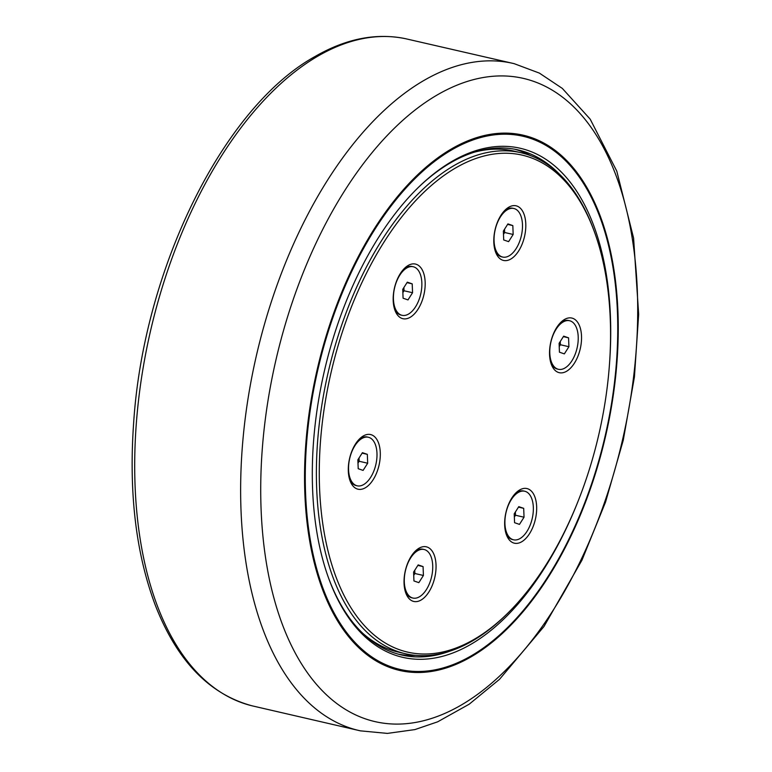 <?xml version="1.0" encoding="UTF-8"?>
<svg xmlns="http://www.w3.org/2000/svg" width="772" height="772" viewBox="0 0 772 772"><rect width="100%" height="100%" fill="white"/><g stroke="black" fill="none" stroke-linecap="round" stroke-linejoin="round"><path stroke-width="1.16" d="M519.469 524.391L514.567 522.692L514.22 513.824L518.784 506.644L523.696 508.343L524.034 517.211L519.469 524.391M514.345 517.076L515.513 515.252L515.387 512M524.034 517.211L515.513 515.252M523.696 508.343L518.475 507.136M533.336 507.291A24.916 13.433 -77 0 1 513.534 539.802A24.916 13.433 -77 0 1 504.927 523.744A24.916 13.433 -77 0 1 524.728 491.233A24.916 13.433 -77 0 1 533.336 507.291M513.534 539.802L512.511 539.57A24.916 13.433 -77 0 1 505.94 533.269M515.04 493.781A24.916 13.433 -77 0 1 517.221 492.237A24.916 13.433 -77 0 1 523.706 491.002L524.728 491.233M564.351 353.885L559.439 352.196L559.102 343.328L563.666 336.148L568.568 337.837L568.916 346.715L564.351 353.885M559.227 346.58L560.395 344.746L560.269 341.494M568.916 346.715L560.395 344.746M568.568 337.837L563.357 336.64M578.209 336.795A24.916 13.433 -77 0 1 558.407 369.296A24.916 13.433 -77 0 1 549.799 353.238A24.916 13.433 -77 0 1 569.601 320.737A24.916 13.433 -77 0 1 578.209 336.795M558.407 369.296L557.394 369.064A24.916 13.433 -77 0 1 550.822 362.772M559.922 323.285A24.916 13.433 -77 0 1 562.103 321.731A24.916 13.433 -77 0 1 568.578 320.496L569.601 320.737M418.849 582.648L413.946 580.949L413.599 572.081L418.173 564.901L423.075 566.6L423.413 575.468L418.849 582.648M413.724 575.333L414.892 573.509L414.767 570.257M423.413 575.468L414.892 573.509M423.075 566.6L417.855 565.393M432.716 565.548A24.916 13.433 -77 0 1 412.914 598.059A24.916 13.433 -77 0 1 404.306 582.001A24.916 13.433 -77 0 1 424.108 549.49A24.916 13.433 -77 0 1 432.716 565.548M412.914 598.059L411.891 597.827A24.916 13.433 -77 0 1 405.319 591.535M414.419 552.038A24.916 13.433 -77 0 1 416.6 550.494A24.916 13.433 -77 0 1 423.085 549.259L424.108 549.49M419.051 548.207A28.033 15.112 -77 0 1 436.026 564.872A28.033 15.112 -77 0 1 421.039 600.056A28.033 15.112 -77 0 1 405.782 592.954A28.033 15.112 -77 0 1 415.461 550.967A28.033 15.112 -77 0 1 419.051 548.207M403.563 269.293A24.916 13.433 -77 0 1 405.744 267.749A24.916 13.433 -77 0 1 412.219 266.514L413.242 266.745A24.916 13.433 -77 0 1 421.85 282.803A24.916 13.433 -77 0 1 402.048 315.314A24.916 13.433 -77 0 1 393.44 299.256A24.916 13.433 -77 0 1 413.242 266.745M402.048 315.314L401.025 315.082A24.916 13.433 -77 0 1 394.453 308.781M408.185 265.452A28.033 15.112 -77 0 1 425.16 282.127A28.033 15.112 -77 0 1 410.173 317.311A28.033 15.112 -77 0 1 394.926 310.209A28.033 15.112 -77 0 1 404.605 268.212A28.033 15.112 -77 0 1 408.185 265.452M564.544 319.444A28.033 15.112 -77 0 1 581.519 336.119A28.033 15.112 -77 0 1 566.542 371.293A28.033 15.112 -77 0 1 551.285 364.201A28.033 15.112 -77 0 1 560.964 322.204A28.033 15.112 -77 0 1 564.544 319.444M504.174 211.036A24.916 13.433 -77 0 1 506.355 209.492A24.916 13.433 -77 0 1 512.84 208.257L513.862 208.488A24.916 13.433 -77 0 1 522.47 224.546A24.916 13.433 -77 0 1 502.668 257.057A24.916 13.433 -77 0 1 494.061 240.999A24.916 13.433 -77 0 1 513.862 208.488M502.668 257.057L501.646 256.825A24.916 13.433 -77 0 1 495.074 250.524M508.806 207.195A28.033 15.112 -77 0 1 525.78 223.87A28.033 15.112 -77 0 1 510.794 259.054A28.033 15.112 -77 0 1 495.547 251.952A28.033 15.112 -77 0 1 505.226 209.955A28.033 15.112 -77 0 1 508.806 207.195M358.681 439.799A24.916 13.433 -77 0 1 360.862 438.245A24.916 13.433 -77 0 1 367.347 437.01L368.36 437.251A24.916 13.433 -77 0 1 376.977 453.309A24.916 13.433 -77 0 1 357.175 485.81A24.916 13.433 -77 0 1 348.568 469.752A24.916 13.433 -77 0 1 368.36 437.251M357.175 485.81L356.153 485.578A24.916 13.433 -77 0 1 349.581 479.287M363.303 435.958A28.033 15.112 -77 0 1 380.287 452.633A28.033 15.112 -77 0 1 365.301 487.808A28.033 15.112 -77 0 1 350.044 480.715A28.033 15.112 -77 0 1 359.723 438.718A28.033 15.112 -77 0 1 363.303 435.958M519.672 489.95A28.033 15.112 -77 0 1 536.646 506.615A28.033 15.112 -77 0 1 521.66 541.799A28.033 15.112 -77 0 1 506.403 534.697A28.033 15.112 -77 0 1 516.082 492.71A28.033 15.112 -77 0 1 519.672 489.95M610.285 319.463A255.011 137.426 -77 0 1 506.577 614.358A255.011 137.426 -77 0 1 328.148 551.44A255.011 137.426 -77 0 1 406.641 210.862A255.011 137.426 -77 0 1 594.614 232.382A255.011 137.426 -77 0 1 610.285 319.463M594.614 232.382L593.967 230.596A257.086 138.545 103 0 0 520.955 152.711A257.086 138.545 103 0 0 316.665 488.087A257.086 138.545 103 0 0 405.483 653.759A257.086 138.545 103 0 0 505.216 615.689L506.577 614.358M363.062 633.571A257.086 138.545 103 0 0 398.323 652.108L405.483 653.759M520.955 152.711L513.795 151.061A257.086 138.545 103 0 0 473.969 152.296M415.654 655.37A259.16 139.664 -77 0 1 398.381 654.173M514.75 149.228A259.16 139.664 -77 0 1 530.798 155.712M609.6 362.473A261.245 140.784 103 0 0 610.43 316.626A261.245 140.784 103 0 0 418.839 186.959A261.245 140.784 103 0 0 328.66 578.276A261.245 140.784 103 0 0 576.993 503.952M418.154 187.625A259.16 139.664 -77 0 1 518.012 149.903A259.16 139.664 -77 0 1 559.787 174.54M449.96 651.134A259.16 139.664 -77 0 1 401.604 654.994A259.16 139.664 -77 0 1 328.332 577.379M363.11 470.399L358.208 468.71L357.861 459.842L362.425 452.662L367.337 454.351L367.675 463.229L363.11 470.399M357.986 463.094L359.154 461.26L359.028 458.008M367.337 454.351L362.116 453.154M367.675 463.229L359.154 461.26M407.992 299.903L403.08 298.204L402.743 289.336L407.307 282.156L412.209 283.855L412.557 292.723L407.992 299.903M402.868 292.588L404.026 290.764L403.901 287.512M412.209 283.855L406.998 282.648M412.557 292.723L404.026 290.764M508.603 241.646L503.701 239.947L503.363 231.079L507.928 223.899L512.83 225.598L513.168 234.466L508.603 241.646M503.489 234.331L504.647 232.507L504.521 229.255M512.83 225.598L507.609 224.391M513.168 234.466L504.647 232.507M617.455 312.554A273.568 147.433 -77 0 1 471.229 655.843A273.568 147.433 -77 0 1 305.567 493.134A273.568 147.433 -77 0 1 451.794 149.845A273.568 147.433 -77 0 1 617.455 312.554M451.639 148.822A274.649 148.012 103 0 0 304.843 493.462A274.649 148.012 103 0 0 471.152 656.808A274.649 148.012 103 0 0 617.957 312.168A274.649 148.012 103 0 0 451.639 148.822M637.344 291.083A330.03 177.859 -77 0 1 460.942 705.222A330.03 177.859 -77 0 1 261.081 508.931A330.03 177.859 -77 0 1 437.492 94.792A330.03 177.859 -77 0 1 637.344 291.083M252.087 705.82A342.276 184.46 -77 0 1 137.677 408.185A342.276 184.46 -77 0 1 318.045 56.038A342.276 184.46 -77 0 1 405.811 38.764C376.398 32.665 346.184 38.552 315.198 56.424C223.397 106.961 143.717 268.859 133.691 422.226C128.673 492.44 135.872 553.408 155.278 605.152C176.962 660.736 209.231 694.289 252.087 705.82L360.428 730.852L387.37 733.4L414.902 729.588L437.656 721.82L469.202 704.189L499.523 679.321L543.99 626.497L581.963 560.163L605.557 502.061L623.255 440.252L634.43 376.929L638.666 314.349L633.59 238.085L616.78 171.114L590.165 119.12L562.325 88.413L539.367 73.099L514.191 63.671A342.343 184.489 103 0 0 424.011 80.404A342.343 184.489 103 0 0 243.392 434.819A342.343 184.489 103 0 0 360.418 730.852M405.811 38.764L514.191 63.671"/></g></svg>
